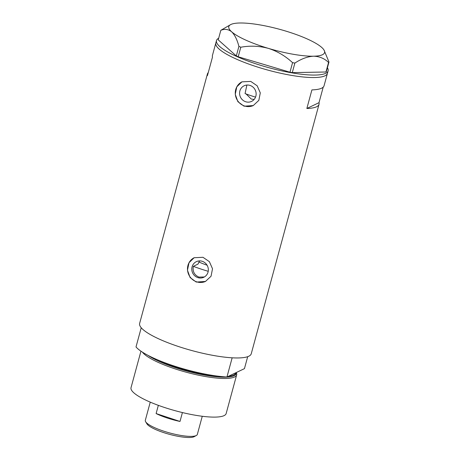 <?xml version="1.0" encoding="UTF-8"?>
<svg xmlns="http://www.w3.org/2000/svg" width="460" height="460" viewBox="0 0 460 460"><rect width="100%" height="100%" fill="white"/><g stroke="black" fill="none" stroke-linecap="round" stroke-linejoin="round"><path stroke-width="0.69" d="M204.361 276.966L198.915 277.104C194.321 275.022 192.458 271.434 193.327 266.34L197.984 264.115L199.583 260.895M254.127 99.44L251.263 99.044L246.088 93.955M202.279 261.314A8.648 8.194 -115.6 0 0 196.334 261.659A8.648 8.194 -115.6 0 0 191.826 269.945A8.648 8.194 -115.6 0 0 197.852 277.61A8.648 8.194 -115.6 0 0 203.797 277.265A8.648 8.194 -115.6 0 0 208.305 268.979A8.648 8.194 -115.6 0 0 202.279 261.314M250.067 85.433A8.648 8.194 -115.6 0 0 244.122 85.784A8.648 8.194 -115.6 0 0 239.614 94.064A8.648 8.194 -115.6 0 0 245.64 101.735A8.648 8.194 -115.6 0 0 251.585 101.39A8.648 8.194 -115.6 0 0 256.094 93.104A8.648 8.194 -115.6 0 0 250.067 85.433M246.888 85.042L245.065 93.57A39.433 8.51 -164.8 0 0 255.53 97.123M250.763 81.414L241.92 81.851L236.785 86.848L235.255 94.357L237.895 101.677L244.03 106.191L253.264 105.564L258.83 100.36L260.297 92.885L257.174 85.796L250.763 81.414M242.052 81.788A13.144 12.449 -115.6 0 0 235.336 94.392A13.144 12.449 -115.6 0 0 244.484 105.972A13.144 12.449 -115.6 0 0 253.397 105.501M202.975 257.295L194.137 257.726L189.002 262.729L187.467 270.238L190.112 277.552L196.248 282.066L205.476 281.445L211.048 276.241L212.514 268.767L209.386 261.671L202.975 257.295M194.269 257.663A13.144 12.449 -115.6 0 0 187.553 270.267A13.144 12.449 -115.6 0 0 196.702 281.848A13.144 12.449 -115.6 0 0 205.608 281.382M327.411 67.758A57.833 12.477 -164.8 0 1 328.112 70.869L327.44 73.347A57.833 12.477 -164.8 0 1 314.542 77.533A57.833 12.477 -164.8 0 1 251.039 64.871A57.833 12.477 -164.8 0 1 215.815 43.021A57.833 12.477 15.2 0 0 254.897 66.182A57.833 12.477 15.2 0 0 327.44 73.347L324.076 85.732A57.833 12.477 -164.8 0 1 311.903 89.901L306.854 108.485A57.833 12.477 15.2 0 0 319.027 104.311A57.833 12.477 15.2 0 0 318.998 102.678L323.219 87.124M208.259 72.588A57.833 12.477 15.2 0 0 207.402 73.985L139.627 323.432A57.833 12.477 15.2 0 0 178.716 346.598A57.833 12.477 15.2 0 0 251.252 353.757L319.027 104.311M207.402 73.985A57.833 12.477 15.2 0 0 207.437 75.618L212.486 57.04A57.833 12.477 -164.8 0 1 212.451 55.407L216.487 40.543A57.833 12.477 -164.8 0 1 218.672 38.214M318.998 102.678L306.854 108.485M328.112 70.869A57.833 12.477 -164.8 0 1 315.221 75.06A57.833 12.477 -164.8 0 1 251.712 62.393A57.833 12.477 -164.8 0 1 216.487 40.543M328.975 61.996L323.995 50.008A49.622 10.707 15.2 0 0 321.707 47.414A49.622 10.707 15.2 0 0 284.889 30.814A49.622 10.707 15.2 0 0 239.855 23A49.622 10.707 15.2 0 0 230.598 24.633A49.622 10.707 15.2 0 0 231.644 31.792C234.744 34.828 237.164 39.692 238.907 46.374L240.798 47.23C249.998 45.529 259.221 45.914 268.462 48.398C277.455 51.325 285.487 56.085 292.566 62.669L294.877 63.072C301.317 58.84 307.522 56.557 313.496 56.206C319.361 56.338 324.38 58.42 328.555 62.451L328.975 61.996L326.381 71.547L325.956 72.001L328.555 62.451M230.598 24.633L220.817 30.314C224.762 28.71 228.367 29.204 231.644 31.792A49.622 10.707 15.2 0 0 268.462 48.398A49.622 10.707 15.2 0 0 313.496 56.206A49.622 10.707 15.2 0 0 323.995 50.008M220.817 30.314L218.224 39.865L236.314 55.925L238.907 46.374M240.798 47.23L238.205 56.775L289.972 72.22L292.566 62.669M294.877 63.072L292.284 72.617L325.956 72.001M292.284 72.617L289.972 72.22M238.205 56.775L236.314 55.925M207.069 265.202A27.606 5.957 -164.8 0 1 198.852 261.958M193.327 266.34A52.578 11.345 15.2 0 0 201.1 269.077A52.578 11.345 15.2 0 0 208.219 271.302M147.999 355.35A48.467 10.459 15.2 0 0 175.346 367.661A48.467 10.459 15.2 0 0 236.175 372.594M236.262 372.548L236.44 372.968A49.289 10.637 -164.8 0 1 236.658 374.894A49.289 10.637 -164.8 0 1 174.834 368.793A49.289 10.637 -164.8 0 1 142.427 352.147M236.658 374.894L226.159 413.534A49.289 10.637 -164.8 0 1 164.335 407.428A49.289 10.637 -164.8 0 1 131.025 387.688L140.95 351.17M226.941 377.01A57.833 12.477 -164.8 0 1 173.495 365.792A57.833 12.477 -164.8 0 1 136.01 346.949L141.226 327.75A57.833 12.477 -164.8 0 0 178.716 346.598A57.833 12.477 -164.8 0 0 232.156 357.811L226.941 377.01L244.444 368.638L247.693 356.678M196.345 435.493L194.166 436.672A25.104 5.416 -164.8 0 1 163.593 432.572A25.104 5.416 -164.8 0 1 146.912 423.832L145.624 421.716A26.944 5.813 15.2 0 0 163.53 431.095A26.944 5.813 15.2 0 0 196.345 435.493A26.944 5.813 15.2 0 0 197.328 434.43L202.262 416.271M179.998 421.452L156.112 413.557A26.944 5.813 -164.8 0 0 167.095 417.962A26.944 5.813 -164.8 0 0 179.998 421.452L182.413 412.562M150.253 402.143L145.32 420.302A26.944 5.813 15.2 0 0 145.624 421.716M156.112 413.557L158.343 405.346M157.102 359.639A47.978 10.35 15.2 0 0 175.651 366.994A47.978 10.35 15.2 0 0 217.862 376.153M228.603 376.217A47.978 10.35 15.2 0 0 235.83 372.939L235.882 372.732M235.043 373.135A47.978 10.35 -164.8 0 1 233.001 374.112"/></g></svg>
